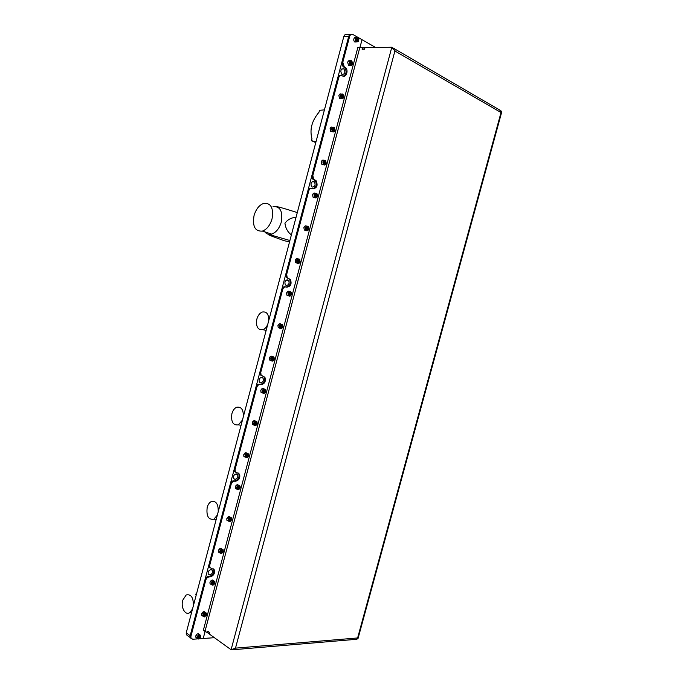 <?xml version="1.0" encoding="UTF-8"?>
<svg xmlns="http://www.w3.org/2000/svg" width="684" height="684" viewBox="0 0 684 684"><rect width="100%" height="100%" fill="white"/><g stroke="black" fill="none" stroke-linecap="round" stroke-linejoin="round"><path stroke-width="1.03" d="M342.111 74.428C344.993 74.103 345.591 72.273 343.915 68.956L343.616 68.759C340.735 69.067 340.136 70.888 341.795 74.214L342.111 74.428M312.297 187.065C314.999 186.723 315.717 185.005 314.452 181.927L313.785 181.465C311.083 181.79 310.365 183.5 311.605 186.587L312.297 187.065M286.263 285.433C288.819 285.04 289.623 283.407 288.674 280.551L287.733 279.884C285.185 280.269 284.373 281.885 285.313 284.758L286.263 285.433M260.476 382.86C262.913 382.39 263.776 380.826 263.075 378.166L261.929 377.363C259.501 377.816 258.629 379.381 259.322 382.04L260.476 382.86M234.937 479.356C237.271 478.8 238.186 477.278 237.681 474.799L236.382 473.909C234.048 474.457 233.133 475.97 233.62 478.458L234.937 479.356M209.637 574.936C211.895 574.278 212.844 572.79 212.493 570.465L211.065 569.541C208.817 570.182 207.859 571.67 208.201 574.004L209.637 574.936M187.749 635.752L186.279 634.658L186.236 632.785L343.778 36.654C344.454 34.713 345.523 34.038 346.985 34.636L349.96 34.542M343.257 76.232C346.549 74.111 346.95 71.196 344.479 67.494L342.983 66.596L341.872 62.235L348.678 36.509C349.216 34.841 350.114 34.097 351.388 34.277C350.114 34.097 349.216 34.841 348.678 36.509L190.178 635.71L190.22 637.591L191.212 638.582L190.22 637.591L190.178 635.71L205.012 579.656C205.679 577.724 206.833 576.655 208.466 576.441L209.244 576.424C212.75 575.406 214.22 573.089 213.665 569.481L213.134 568.703M315.786 142.588L311.502 140.716L315.999 141.768M324.421 109.893L319.531 110.304L318.983 112.244C311.818 120.769 309.476 129.609 311.981 138.775L311.502 140.716M264.785 231.859C266.264 233.74 268.137 234.578 270.402 234.373L271.685 234.108C276.02 232.526 279.183 228.653 281.175 222.488L281.295 222.043C282.979 211.33 280.235 206.192 273.053 206.602M295.992 217.478C291.658 217.452 287.964 219.35 284.929 223.198C285.621 228.328 287.776 232.227 291.393 234.886M275.755 206.414C281.372 207.397 290.837 210.629 297.292 212.562M272.035 218.88C273.745 208.073 271.009 202.892 263.836 203.336C259.253 204.995 255.996 209.082 254.038 215.614C252.302 226.447 255.089 231.602 262.408 231.089C266.88 229.397 270.086 225.335 272.035 218.88M289.905 240.52L271.958 235.322C264.152 233.364 271.283 235.903 273.532 236.809L284.185 240.725L289.563 241.82M286.143 287.032C289.939 286.126 291.093 283.569 289.589 279.371L286.297 277.353L285.818 274.156L307.886 190.708C308.569 188.758 309.655 187.972 311.169 188.339L311.194 188.339M285.818 274.156L286.682 274.369L308.775 190.836L307.886 190.708M261.587 375.704L260.236 374.755L259.937 372.002L281.799 289.349C282.475 287.408 283.578 286.545 285.125 286.767L285.912 286.964M259.937 372.002L260.766 372.31L282.654 289.58L281.799 289.349M210.108 567.976L208.996 566.959L208.911 564.89L230.363 483.81C231.03 481.878 232.167 480.878 233.774 480.801L234.544 480.861C238.16 479.988 239.58 477.629 238.793 473.781L238.058 472.892M208.911 564.89L209.689 565.386L231.158 484.229L230.363 483.81M235.758 472.302L234.475 471.285L234.304 468.908L255.953 387.05C256.628 385.109 257.748 384.177 259.322 384.246L260.074 384.382C263.853 383.638 265.195 381.21 264.101 377.089L261.066 375.063L260.766 372.31M234.304 468.908L235.108 469.309L256.782 387.366L255.953 387.05M197.625 638.89L192.751 639.241L190.973 638.146L190.939 636.265L205.781 580.16L205.012 579.656M312.896 188.784C316.41 187.245 317.188 184.526 315.23 180.636L312.682 179.08L311.947 175.369L337.768 77.745C338.341 76.01 339.29 75.257 340.623 75.479M311.947 175.369L312.844 175.48L338.691 77.762L337.768 77.745M233.278 649.184L234.544 649.612L235.501 648.133L231.098 649.723L391.804 47.23L394.899 51.009C395.224 49.342 394.796 48.436 393.625 48.29L392.325 47.786M394.771 48.957L499.713 110.038L501.021 112.527L501.757 111.919L500.85 110.697M362.563 49.265L362.571 47.735L364.94 47.692L364.581 49.231L362.118 49.265L362.529 47.735L357.894 47.29L203.293 630.494L207.346 632.606L207.731 631.161L209.732 632.597L209.347 634.042L207.38 632.632L208.004 631.358M362.221 49.068L364.589 49.034L364.94 47.692M393.445 48.949L393.616 48.29M356.962 639.095L357.98 638.685L357.621 637.958L356.697 639.275L355.62 639.369M233.176 649.543L232.398 649.432M209.689 632.751L209.304 634.017M209.637 632.76L207.714 631.375M209.347 634.042L231.098 649.723L232.141 649.638M364.991 47.692L391.804 47.23L392.967 48.436M361.443 47.752L360.092 46.999L360.066 47.777M360.092 46.999L362.024 39.706L375.687 47.512M205.277 631.118L205.055 631.614L205.893 631.554M203.208 638.471L205.055 631.614M214.4 637.693L203.233 638.488M203.293 630.494L204.183 630.597M208.466 576.441L210.022 576.928C213.519 575.902 214.998 573.585 214.443 569.977L209.774 567.455L209.689 565.386M209.236 576.937C207.603 577.151 206.448 578.228 205.781 580.16M205.183 631.041L203.208 638.497L199.087 638.788M358.92 47.675L357.894 47.29M341.872 62.235L342.804 62.235L349.618 36.483C350.293 34.525 351.362 33.849 352.824 34.448L362.007 39.698L359.861 47.786M342.804 62.235L344.257 66.827L343.325 66.827M338.691 77.762C339.375 75.813 340.452 75.103 341.923 75.642L342.624 76.001C346.232 78.13 348.891 70.007 345.411 67.502L344.257 66.827M312.844 175.48L313.58 179.191L314.366 179.747L313.477 179.627M308.775 190.836C309.459 188.887 310.553 188.091 312.058 188.459L312.785 188.741C316.974 188.194 318.094 185.526 316.128 180.747L314.366 179.747M286.682 274.369L287.16 277.567L288.272 278.354L287.408 278.14M282.654 289.58C283.33 287.631 284.441 286.767 285.98 286.981L286.724 287.186C290.691 286.562 291.931 284.031 290.452 279.585L288.272 278.354M259.322 384.246L260.912 384.699C264.691 383.955 266.033 381.527 264.939 377.397L263.169 376.149M260.159 384.562C258.586 384.493 257.458 385.425 256.782 387.366M235.108 469.309L235.279 471.686L239.597 474.183C240.383 478.031 238.964 480.399 235.339 481.271L234.578 481.211C232.97 481.288 231.833 482.288 231.158 484.229M358.245 41.45C359.134 38.509 358.493 37.355 356.321 37.979C355.441 40.92 356.082 42.083 358.245 41.45M356.013 37.757L357.869 37.475C359.006 38.723 359.109 40.125 358.185 41.681L356.321 41.955C355.184 40.707 355.082 39.304 356.013 37.757M357.159 38.484L356.492 39.262L356.62 40.493L357.424 40.946L358.083 40.168L357.954 38.937L357.159 38.484M356.834 38.86L357.954 38.937M356.501 39.339L357.014 38.962L357.142 40.194L358.083 40.168M356.569 39.98L357.142 40.194L356.8 40.595M352.525 63.86C352.277 60.688 351.319 60.175 349.661 62.312C349.917 65.484 350.866 66.006 352.525 63.86M349.285 62.21C349.832 60.722 350.653 60.277 351.738 60.893L352.525 63.963C351.978 65.459 351.157 65.895 350.063 65.271L349.285 62.21M350.55 62.133L350.251 63.296L350.789 64.245L351.636 64.04L351.944 62.885L351.405 61.936L350.55 62.133M350.576 62.133L351.012 62.885L351.944 62.885M350.328 62.996L351.012 62.885L350.704 64.04L351.636 64.04M200.711 635.855C199.13 634.47 198.027 635.188 197.377 638.01L198.634 638.873L200.429 637.42L200.711 635.855M199.959 638.104L198.428 639.01L197.009 638.035C197.59 635.034 198.822 634.145 200.694 635.359L200.421 637.437M198.138 636.992L198.343 637.907L199.249 637.847L199.754 635.958L198.839 636.017L198.138 636.992M199.121 636L199.95 636.864M198.685 636.24L199.189 636.308L198.488 637.283L199.249 637.847M198.266 636.813L198.206 637.308M343.719 97.102C343.453 93.982 342.496 93.494 340.82 95.666C341.085 98.795 342.051 99.274 343.719 97.102M340.452 95.563C341.042 94.007 341.897 93.571 343.017 94.264L343.719 97.196C343.129 98.752 342.274 99.18 341.145 98.487L340.452 95.563M341.726 95.461L341.419 96.615L341.966 97.538L342.821 97.308L343.129 96.162L342.581 95.238L341.726 95.461M341.795 95.444L343.129 96.162M341.521 96.239L342.197 96.128L341.897 97.273L342.821 97.308M334.938 130.242C334.664 127.156 333.689 126.711 332.022 128.908C332.296 131.995 333.262 132.44 334.938 130.242M331.646 128.806C332.27 127.19 333.159 126.762 334.314 127.515L334.938 130.319C334.314 131.935 333.424 132.363 332.262 131.602L331.646 128.806M332.928 128.678L332.621 129.823L333.176 130.721L334.031 130.473L334.339 129.327L333.783 128.43L332.928 128.678M333.04 128.643L334.339 129.327M332.74 129.379L333.424 129.259L333.117 130.405L334.031 130.473M326.183 163.271C325.9 160.236 324.917 159.825 323.241 162.04C323.523 165.083 324.507 165.494 326.183 163.271M322.874 161.946C323.532 160.27 324.455 159.842 325.635 160.663L326.191 163.331C325.524 165.006 324.601 165.434 323.412 164.605L322.874 161.946M324.156 161.783L323.848 162.929L324.413 163.801L325.268 163.527L325.575 162.382L325.02 161.518L324.156 161.783M324.319 161.732L325.575 162.382M323.985 162.416L324.669 162.288L324.37 163.425L325.268 163.527M323.848 162.929L324.199 163.485M317.453 196.197C317.162 193.204 316.179 192.82 314.495 195.068C314.785 198.069 315.777 198.445 317.453 196.197M314.118 194.966C314.828 193.239 315.777 192.82 316.983 193.7L317.462 196.248C316.76 197.975 315.803 198.394 314.597 197.505L314.118 194.966M315.409 194.786L315.11 195.932L315.675 196.778L316.538 196.479L316.846 195.333L316.282 194.495L315.409 194.786M315.623 194.718L316.846 195.333M315.264 195.333L315.948 195.205L315.649 196.342L316.538 196.479M315.127 195.855L315.435 196.419M308.758 229.012C308.458 226.062 307.458 225.72 305.774 227.994C306.073 230.944 307.073 231.286 308.758 229.012M305.406 227.892C306.15 226.113 307.125 225.686 308.347 226.626L308.766 229.046C308.022 230.833 307.039 231.252 305.816 230.303L305.406 227.892M306.697 227.686L306.389 228.824L306.962 229.644L307.834 229.32L308.133 228.182L307.569 227.37L306.697 227.686M306.954 227.592L308.133 228.182M306.569 228.157L307.253 228.02L306.954 229.157L307.834 229.32M306.432 228.67L306.688 229.251M300.088 261.733C299.772 258.817 298.771 258.509 297.078 260.809C297.395 263.716 298.395 264.024 300.088 261.733M296.711 260.707C297.497 258.877 298.506 258.449 299.737 259.45L300.105 261.75C299.318 263.588 298.309 264.007 297.07 262.998L296.711 260.707M298.01 260.476L297.702 261.613L298.284 262.399L299.164 262.058L299.464 260.929L298.882 260.134L298.01 260.476M298.318 260.356L299.464 260.929M297.899 260.869L298.583 260.732L298.284 261.861L299.164 262.058M297.771 261.382L297.976 261.981M291.444 294.334C291.127 291.469 290.119 291.196 288.417 293.513C288.742 296.386 289.751 296.659 291.444 294.334M288.049 293.419C288.87 291.529 289.905 291.11 291.145 292.154L291.461 294.342C290.64 296.232 289.606 296.651 288.357 295.599L288.049 293.419M289.349 293.162L289.05 294.291L289.631 295.06L290.512 294.693L290.811 293.564L290.23 292.795L289.349 293.162M289.708 293.017L290.811 293.564M289.264 293.479L289.948 293.333L289.648 294.462L290.512 294.693M289.127 293.992L289.289 294.607M282.825 326.841C282.501 324.011 281.483 323.771 279.782 326.123C280.115 328.953 281.124 329.192 282.825 326.841C281.988 328.773 280.936 329.192 279.679 328.098L279.414 326.02C280.269 324.088 281.329 323.669 282.577 324.755L282.851 326.832M280.714 325.746L280.414 326.867L281.004 327.61L281.893 327.217L282.193 326.097L281.603 325.353L280.714 325.746M281.124 325.567L282.193 326.097M280.654 325.986L281.338 325.832L281.038 326.961L281.893 327.217M280.517 326.499L281.038 326.961L280.628 327.14M274.241 359.245C273.899 356.458 272.882 356.244 271.172 358.621C271.514 361.409 272.531 361.614 274.241 359.245M270.804 358.519C271.702 356.544 272.779 356.116 274.036 357.236L274.267 359.22C273.369 361.203 272.292 361.631 271.026 360.502L270.804 358.519M272.112 358.219L271.813 359.339L272.412 360.058L273.301 359.639L273.6 358.519L273.002 357.809L272.112 358.219M272.565 358.006L273.6 358.519M272.07 358.382L272.754 358.228L272.454 359.348L273.301 359.639M271.933 358.895L272.454 359.348L272.001 359.562M265.683 391.539C265.332 388.794 264.306 388.623 262.588 391.017C262.938 393.762 263.973 393.941 265.683 391.539M262.22 390.923C263.152 388.897 264.255 388.461 265.512 389.615L265.708 391.504C264.776 393.531 263.673 393.967 262.417 392.804L262.22 390.923M263.537 390.59L263.237 391.71L263.836 392.394L264.734 391.966L265.033 390.846L264.434 390.162L263.537 390.59M264.041 390.35L265.033 390.846M263.511 390.684L264.195 390.521L263.904 391.641L264.734 391.966M263.374 391.188L263.904 391.641L263.391 391.889M257.15 423.729C256.791 421.028 255.756 420.891 254.038 423.31C254.397 426.012 255.431 426.158 257.15 423.729M253.67 423.216C254.636 421.147 255.756 420.703 257.013 421.891L257.184 423.687C256.209 425.756 255.089 426.2 253.824 425.003L253.67 423.216M254.987 422.866L254.687 423.977L255.294 424.636L256.201 424.183L256.491 423.071L255.884 422.404L254.987 422.866L256.491 423.071M255.542 422.584L255.371 423.823L256.201 424.183M254.85 423.387L255.371 423.823L254.816 424.114M248.643 455.826C248.275 453.159 247.232 453.056 245.505 455.501C245.376 457.416 246.103 458.006 247.693 457.28L248.643 455.826M245.137 455.407C246.146 453.295 247.283 452.842 248.54 454.048L248.677 455.766L247.608 457.408L245.274 457.117L245.137 455.407M246.462 455.031L246.172 456.142L246.779 456.775L247.685 456.296L247.984 455.185L247.369 454.552L246.462 455.031M247.078 454.706L247.984 455.185M246.659 454.928L247.163 454.8L246.873 455.912L247.685 456.296M246.343 455.476L246.873 455.912L246.257 456.237M240.161 487.812C239.785 485.195 238.733 485.118 237.006 487.589C236.826 489.299 237.459 489.932 238.904 489.488L240.161 487.812M236.638 487.495C237.681 485.341 238.827 484.879 240.093 486.11L240.204 487.743L238.784 489.633L236.749 489.12L236.638 487.495M237.972 487.094L237.673 488.205L238.297 488.812L239.494 487.205L238.878 486.598L237.972 487.094M238.631 486.734L239.494 487.205M238.391 486.863L238.4 487.897L239.203 488.308M237.87 487.461L238.4 487.897L237.733 488.256M231.705 519.703C231.329 517.121 230.269 517.078 228.533 519.575C228.336 521.148 228.901 521.789 230.234 521.49L231.705 519.703M228.174 519.481C229.243 517.292 230.405 516.813 231.662 518.062L231.756 519.626L230.089 521.644L228.259 521.037L228.174 519.481M229.499 519.053L229.208 520.165L229.833 520.746L231.038 519.122L230.414 518.532L229.499 519.053M230.217 518.652L231.038 519.122M230.115 518.703L229.952 519.772L230.747 520.225M229.422 519.353L229.952 519.772L229.234 520.182M223.283 551.492C222.89 548.953 221.83 548.936 220.086 551.458C219.88 552.92 220.393 553.561 221.633 553.373L223.283 551.492M219.726 551.364C220.821 549.132 222.001 548.645 223.266 549.902L222.975 552.245L221.471 553.518L219.795 552.852L219.726 551.364M221.06 550.919L220.77 552.022L221.394 552.578L222.608 550.936L221.984 550.372L221.06 550.919M221.83 550.466L222.608 550.936M221.813 550.475L221.531 551.552L222.317 552.031M221 551.142L221.531 551.552L220.77 552.005M214.887 583.178C214.485 580.673 213.417 580.699 211.672 583.247C211.459 584.615 211.929 585.239 213.075 585.136L214.887 583.178M211.305 583.144C212.433 580.878 213.63 580.383 214.887 581.639L214.622 583.845L212.895 585.282L211.356 584.572L211.305 583.144M212.647 582.674L212.356 583.777L212.989 584.307L214.203 582.648L213.57 582.11L212.647 582.674M213.476 582.169L214.203 582.648M213.408 582.212L213.134 583.238L213.912 583.743M212.604 582.828L213.134 583.238L212.373 583.7M206.517 614.762C206.106 612.308 205.029 612.36 203.276 614.925L204.567 616.78L206.517 614.762M202.917 614.831C204.071 612.531 205.277 612.009 206.534 613.283L206.277 615.369L204.371 616.925L202.951 616.19L202.917 614.831M204.26 614.335L203.969 615.438L204.61 615.942L205.824 614.258L205.191 613.753L204.26 614.335M205.14 613.779L205.824 614.258M205.02 613.856L204.764 614.813L205.533 615.352M204.242 614.412L204.764 614.813L204.003 615.301M268.658 320.924C268.915 314.324 266.803 311.357 262.305 312.024C259.732 313.084 257.911 315.452 256.833 319.12C255.765 326.661 257.791 330.175 262.913 329.671C264.982 328.85 266.598 327.037 267.777 324.242M243.324 416.787C243.538 409.605 241.29 406.433 236.587 407.271C234.39 408.314 232.825 410.46 231.893 413.7C230.859 421.797 233.013 425.516 238.357 424.867L242.452 420.07M218.222 511.752C218.401 504.005 216.067 500.62 211.219 501.577C209.347 502.586 207.996 504.527 207.192 507.417C206.192 516.027 208.432 519.968 213.912 519.224L217.367 515.009M193.367 605.819C193.495 597.542 191.11 593.917 186.193 594.96L182.705 600.261C180.627 607.264 185.159 615.634 189.588 612.761L192.512 609.051M196.556 593.729L195.547 594.259L196.616 593.515M186.236 632.785L190.939 636.265M349.618 36.483L343.778 36.654M315.888 142.195L314.469 141.571M394.899 51.009L235.501 648.133L357.621 637.958L501.021 112.527L394.899 51.009M359.75 47.786L205.089 630.981M344.026 67.194L344.958 67.194M209.244 576.424L210.022 576.928M260.074 384.382L260.912 384.699M234.544 480.861L235.339 481.271M233.774 480.801L234.578 481.211M288.144 278.354L289.007 278.568M314.195 179.918L315.085 180.029M356.261 37.517L354.415 37.8C353.483 39.347 353.585 40.749 354.722 41.998L356.33 41.963M356.013 41.963L354.868 41.989M350.114 60.876C349.037 60.303 348.233 60.748 347.694 62.218L348.472 65.271L350.097 65.305M349.815 65.271L348.618 65.271M199.668 634.615L199.403 634.419C197.531 633.196 196.299 634.085 195.718 637.086L196.812 638.069M196.496 637.839L195.966 637.445M341.376 94.153C340.273 93.554 339.444 94.007 338.879 95.512L339.58 98.428L341.222 98.547M340.983 98.479L339.709 98.436M332.663 127.327C331.535 126.694 330.68 127.147 330.098 128.695L330.714 131.482L332.364 131.687M332.168 131.593L330.842 131.49M323.977 160.389C322.822 159.723 321.942 160.184 321.335 161.775L321.882 164.434L323.541 164.716M323.37 164.596L322.01 164.442M315.333 193.358C314.153 192.649 313.246 193.11 312.605 194.743L313.084 197.274L314.734 197.633M314.033 193.05L312.571 194.743L313.084 197.274L314.597 197.505L313.204 197.3M306.714 226.216C305.509 225.463 304.577 225.934 303.901 227.61L304.32 230.021L305.953 230.448M305.397 225.874L303.867 227.61L304.32 230.021L305.816 230.303L304.44 230.046M298.121 258.971C296.899 258.176 295.933 258.637 295.223 260.373L295.591 262.665L297.207 263.152M296.805 258.595L295.197 260.365L295.591 262.665L297.07 262.998L295.71 262.69M289.554 291.623C288.315 290.777 287.323 291.247 286.579 293.026L286.895 295.206L288.477 295.744M288.238 291.204L286.545 293.026L286.895 295.206L288.357 295.599L287.015 295.24M281.021 324.173C279.765 323.276 278.747 323.737 277.961 325.584L278.226 327.653L279.79 328.243M279.705 323.703L277.926 325.567L278.226 327.653L279.679 328.098L278.354 327.696M272.514 356.62C271.249 355.663 270.197 356.133 269.368 358.031L269.599 359.998L271.12 360.63M270.975 360.485L269.727 360.049M264.024 388.965C262.75 387.948 261.681 388.418 260.809 390.367L260.997 392.248L262.485 392.907M262.314 392.761L261.126 392.3M255.568 421.207C254.294 420.13 253.191 420.6 252.268 422.609L252.43 424.405L253.875 425.089M253.678 424.944L252.558 424.456M247.129 453.347C245.855 452.209 244.735 452.671 243.761 454.749L243.889 456.459L245.299 457.169M245.06 457.015L244.026 456.519M238.716 485.392C237.451 484.178 236.305 484.648 235.279 486.786L235.382 488.41L236.758 489.137M236.476 488.983L235.527 488.487M230.354 517.326L230.311 517.301C229.054 516.061 227.892 516.531 226.823 518.72L226.908 520.276L228.217 521.011M227.917 520.84L227.054 520.353M222.026 549.158L221.924 549.098C220.667 547.841 219.487 548.329 218.393 550.552L218.461 552.039L219.692 552.792M219.384 552.604L218.606 552.125M213.724 580.896L213.562 580.784C212.305 579.519 211.117 580.023 209.988 582.281L210.039 583.709L211.194 584.461M210.877 584.256L210.193 583.811M205.448 612.531L205.226 612.368C203.977 611.103 202.772 611.616 201.609 613.916L201.652 615.275L202.72 616.036M202.404 615.814L201.814 615.395M341.855 68.947L343.915 68.956M312.237 181.636L314.452 181.927M286.493 280.004L288.674 280.551M261.074 377.423L263.075 378.166M235.946 473.926L237.681 474.799M211.048 569.541L212.493 570.465M186.279 634.658L190.973 638.146M271.685 234.108L262.408 231.089M270.402 234.373L271.958 235.322M356.697 639.275L234.544 649.612M232.355 649.441L231.859 649.663M357.561 638.146L357.817 638.642L357.125 638.924M501.723 112.039L358.006 638.599M344.479 67.494L345.411 67.502M213.665 569.481L214.443 569.977M264.101 377.089L264.939 377.397M238.793 473.781L239.597 474.183M289.589 279.371L290.452 279.585M315.23 180.636L316.128 180.747M208.996 566.959L209.774 567.455M234.475 471.285L235.279 471.686M260.236 374.755L261.066 375.063M286.297 277.353L287.16 277.567M312.682 179.08L313.58 179.191M342.983 66.596L343.907 66.596M354.38 37.817L355.013 37.346M356.321 41.955L354.722 41.998C353.56 40.766 353.44 39.381 354.372 37.817M350.063 65.271L348.472 65.271L347.66 62.227L348.866 60.688M197.086 638.275L195.709 637.078C195.709 635.094 196.607 633.957 198.42 633.675M341.145 98.487L339.58 98.428L338.845 95.521L340.11 93.947M332.262 131.602L330.714 131.482L330.056 128.703L331.381 127.087M323.412 164.605L321.882 164.434L321.3 161.775L322.694 160.124M271.026 360.502L269.599 359.998L269.342 358.014L271.197 356.108M262.417 392.804L260.997 392.248L260.775 390.359L262.724 388.401M253.824 425.003L252.43 424.405L252.242 422.592L254.286 420.592M245.274 457.117L243.889 456.459L243.726 454.732L245.872 452.688M236.749 489.12L235.382 488.41L235.245 486.76L237.485 484.674M228.259 521.037L226.908 520.276L226.789 518.694L229.123 516.565M219.795 552.852L218.461 552.039L218.367 550.526L220.787 548.346M211.356 584.572L210.039 583.709L209.962 582.255L212.485 580.032M202.951 616.19L201.652 615.275L201.583 613.881L204.2 611.624M266.144 330.415L262.913 329.671M241.093 425.226L238.357 424.867M216.221 519.318L213.912 519.224M191.554 612.676L189.588 612.761"/></g></svg>
